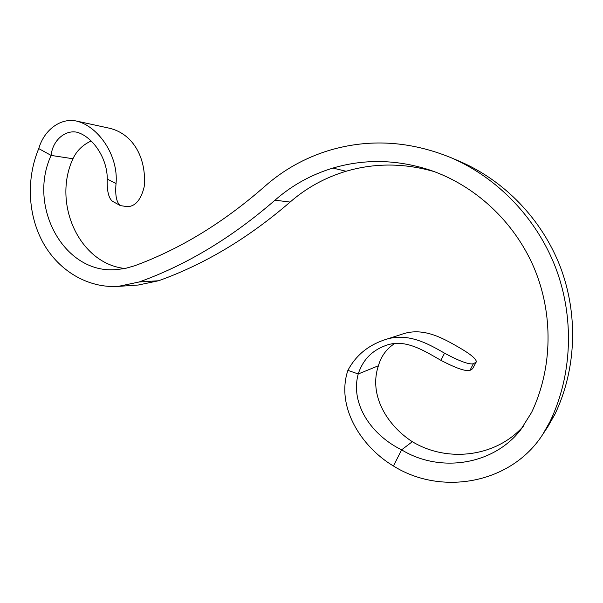 <?xml version="1.0" encoding="UTF-8"?>
<svg xmlns="http://www.w3.org/2000/svg" width="603" height="603" viewBox="0 0 603 603"><rect width="100%" height="100%" fill="white"/><g stroke="black" fill="none" stroke-linecap="round" stroke-linejoin="round"><path stroke-width="0.9" d="M120.374 205.623L112.459 201.281C108.585 198.123 106.844 190.721 107.251 179.068L116.047 183.553C115.015 195.131 116.454 202.495 120.374 205.623L127.534 206.671C135.449 206.294 140.996 199.706 144.17 186.907C146.831 159.991 134.303 134.062 109.414 128.22L76.611 121.09C98.123 126.231 118.603 155.333 116.047 183.553M91.174 140.989C82.777 144.818 76.702 150.742 72.948 158.747L51.119 155.416C52.551 140.507 65.094 129.57 77.192 132.268C93.088 137.024 107.462 158.597 107.251 179.068M118.294 286.387L139.203 281.963L158.574 280.757L138.275 285.023L118.294 286.387C88.121 288.317 59.162 271.101 43.454 243.371C27.828 215.542 26.05 178.895 38.75 148.587L51.119 155.416C27.595 206.068 63.549 273.227 114.962 269.714L124.829 268.561L134.522 265.817C179.935 249.182 223.306 222.741 264.634 186.493C283.206 170.023 304.538 158.039 328.643 150.546C368.938 138.449 409.784 140.853 451.172 157.745C497.166 177.584 536.308 217.691 555.559 267.476C574.553 317.329 572.466 374.749 549.981 421.67L542.715 434.469C511.231 483.719 441.524 496.186 393.435 465.998L401.621 449.838L412.316 441.697C447.456 462.968 496.367 457.097 523.675 425.884M139.203 281.963C186.508 264.981 231.778 237.718 275.006 200.181C291.852 185.385 311.156 174.682 332.931 168.064C364.619 158.732 396.978 159.411 430.007 170.106C474.561 185.242 513.771 220.947 533.768 267.152C553.539 313.409 552.747 368.011 531.627 412.384L520.668 429.856C492.968 465.448 439.534 473.106 401.621 449.838C372.217 435.532 349.944 404.621 358.22 373.981L378.413 365.765C368.448 395.297 387.337 425.537 412.316 441.697M459.267 161.205L459.983 161.506C504.221 180.591 541.78 219.04 560.24 266.692C578.45 314.412 576.453 369.338 554.896 414.314L547.923 426.585L542.715 434.469M158.574 280.757C204.485 264.363 248.323 238.132 290.111 202.073C306.399 187.865 325.047 177.591 346.062 171.267C374.87 162.84 404.357 162.991 434.522 171.704M72.948 158.747C52.114 203.806 79.656 263.918 125.092 268.508M38.75 148.587C44.494 128.846 61.657 117.562 76.611 121.09M393.435 465.998C361.272 446.838 335.698 406.731 347.901 370.332L358.22 373.981C362.712 360.195 371.667 350.788 385.076 345.76C404.379 338.057 423.336 350.298 440.906 360.33L444.524 353.177C427.376 343.19 406.475 331.733 383.681 340.145C367.551 345.775 355.619 355.838 347.901 370.332M475.948 362.222L473.325 363.79L469.933 370.423L472.601 368.765L476.317 361.845C476.385 358.898 470.265 353.893 457.948 346.846C441.735 337.507 422.198 326.705 401.176 334.492L383.681 340.145M469.933 370.423C465.501 371.493 455.83 368.132 440.906 360.33M394.385 343.702C386.417 348.971 381.096 356.328 378.413 365.765M476.317 361.845L472.601 368.765M444.524 353.177C459.35 361.122 468.953 364.664 473.325 363.79M554.896 414.314L549.981 421.67M332.931 168.064L346.062 171.267M275.006 200.181L290.111 202.073M451.172 157.745L459.983 161.506"/></g></svg>
